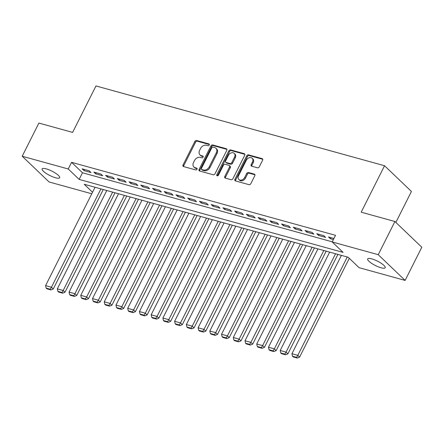 <?xml version="1.0" encoding="UTF-8"?>
<svg xmlns="http://www.w3.org/2000/svg" width="444" height="444" viewBox="0 0 444 444"><rect width="100%" height="100%" fill="white"/><g stroke="black" fill="none" stroke-linecap="round" stroke-linejoin="round"><path stroke-width="0.67" d="M209.229 145.033A1.054 0.794 -46.3 0 0 208.885 143.9L196.648 140.515A1.504 1.138 -46.3 0 0 194.844 141.503L183.05 164.946A1.504 1.138 -46.3 0 0 183.161 166.35A1.504 1.138 -46.3 0 0 183.544 166.567L195.782 169.952A1.054 0.794 -46.3 0 0 196.698 168.126L195.116 167.688A4.812 3.635 -46.3 0 1 193.884 167A4.812 3.635 -46.3 0 1 193.529 162.504L194.511 160.55A4.812 3.635 -46.3 0 1 200.288 157.398L201.876 157.836A1.054 0.794 -46.3 0 0 202.791 156.016L201.21 155.578A4.812 3.635 -46.3 0 1 199.978 154.884A4.812 3.635 -46.3 0 1 199.617 150.388L200.599 148.435A4.812 3.635 -46.3 0 1 206.382 145.288L207.964 145.721A1.054 0.794 -46.3 0 0 209.229 145.033M381.074 267.782A9.812 2.42 26.7 0 1 371.661 263.381A9.812 2.42 26.7 0 1 367.66 258.924A9.812 2.42 26.7 0 1 371.772 258.88A9.812 2.42 26.7 0 1 381.191 263.281A9.812 2.42 26.7 0 1 385.187 267.738A9.812 2.42 26.7 0 1 381.074 267.782M55.539 177.772A9.812 2.42 26.7 0 1 46.126 173.371A9.812 2.42 26.7 0 1 42.13 168.914A9.812 2.42 26.7 0 1 46.243 168.87A9.812 2.42 26.7 0 1 55.655 173.271A9.812 2.42 26.7 0 1 59.657 177.728A9.812 2.42 26.7 0 1 55.539 177.772M257.492 167.799A1.504 1.138 -46.3 0 0 259.296 166.816L262.604 160.24A1.504 1.138 -46.3 0 0 262.493 158.835A1.504 1.138 -46.3 0 0 262.11 158.619L248.523 154.862A1.504 1.138 -46.3 0 0 246.714 155.844L234.926 179.287A1.504 1.138 -46.3 0 0 235.037 180.697A1.504 1.138 -46.3 0 0 235.42 180.913L249.006 184.665A1.504 1.138 -46.3 0 0 250.816 183.683L254.812 175.741A1.504 1.138 -46.3 0 0 254.701 174.331A1.504 1.138 -46.3 0 0 254.312 174.115L248.501 172.511A1.504 1.138 -46.3 0 0 246.692 173.493L244.711 177.434A4.024 3.036 -46.3 0 1 238.85 179.493A4.024 3.036 -46.3 0 1 238.55 175.73L246.315 160.295A4.024 3.036 -46.3 0 1 252.175 158.242A4.024 3.036 -46.3 0 1 252.475 161.999L251.182 164.569A1.504 1.138 -46.3 0 0 251.293 165.978A1.504 1.138 -46.3 0 0 251.676 166.195L257.492 167.799M91.78 193.773L49.084 181.968L22.2 156.244L38.883 123.066L72.611 132.395L95.971 85.947L384.548 165.74L361.188 212.188L394.916 221.512L378.233 254.69L405.117 280.408L359.074 267.677L348.174 257.248L84.227 184.271L92.552 192.235M22.2 156.244L68.243 168.975L79.143 179.404L343.084 252.386L332.19 241.958L378.233 254.69M332.19 241.958L335.525 235.32L71.578 162.338L68.243 168.975M226.795 150.338A1.504 1.138 -46.3 0 0 226.684 148.929A1.504 1.138 -46.3 0 0 226.301 148.718L212.709 144.96A1.504 1.138 -46.3 0 0 210.906 145.943L199.112 169.386A1.504 1.138 -46.3 0 0 199.223 170.796A1.504 1.138 -46.3 0 0 199.611 171.007L213.198 174.764A1.504 1.138 -46.3 0 0 215.001 173.782L226.795 150.338M230.619 149.911L244.206 153.668A1.504 1.138 -46.3 0 1 244.589 153.879A1.504 1.138 -46.3 0 1 244.7 155.289L232.911 178.732A1.504 1.138 -46.3 0 1 231.102 179.715L225.286 178.111A1.504 1.138 -46.3 0 1 224.903 177.894A1.504 1.138 -46.3 0 1 224.792 176.49L229.576 166.977A1.504 1.138 -46.3 0 0 229.459 165.573A1.504 1.138 -46.3 0 0 229.076 165.357L225.219 164.291A1.504 1.138 -46.3 0 0 223.415 165.279L218.431 175.175A1.054 0.794 -46.3 0 1 216.822 174.731L228.81 150.893A1.504 1.138 -46.3 0 1 230.619 149.911L231.341 150.605L244.844 154.34M89.166 170.785L82.129 168.837L83.944 170.579L90.981 172.522L89.166 170.785M100.899 174.031L93.856 172.083L95.676 173.82L102.714 175.769L100.899 174.031M112.626 177.273L105.589 175.325L107.404 177.062L114.447 179.01L112.626 177.273M124.359 180.514L117.321 178.571L119.136 180.308L126.174 182.256L124.359 180.514M136.092 183.761L129.049 181.812L130.869 183.55L137.906 185.498L136.092 183.761M147.819 187.002L140.781 185.059L142.596 186.796L149.639 188.739L147.819 187.002M159.551 190.248L152.514 188.3L154.329 190.038L161.366 191.986L159.551 190.248M171.284 193.49L164.241 191.547L166.062 193.284L173.099 195.227L171.284 193.49M183.011 196.736L175.974 194.788L177.789 196.526L184.832 198.474L183.011 196.736M194.744 199.978L187.707 198.03L189.521 199.772L196.559 201.715L194.744 199.978M206.477 203.219L199.434 201.276L201.254 203.013L208.292 204.962L206.477 203.219M218.204 206.466L211.166 204.518L212.981 206.255L220.024 208.203L218.204 206.466M229.937 209.707L222.899 207.764L224.714 209.501L231.751 211.449L229.937 209.707M241.669 212.954L234.626 211.005L236.447 212.743L243.484 214.691L241.669 212.954M253.396 216.195L246.359 214.252L248.174 215.989L255.217 217.932L253.396 216.195M265.129 219.441L258.092 217.493L259.907 219.231L266.944 221.179L265.129 219.441M276.862 222.683L269.819 220.735L271.639 222.477L278.677 224.42L276.862 222.683M288.589 225.929L281.552 223.981L283.366 225.719L290.409 227.667L288.589 225.929M300.322 229.171L293.284 227.223L295.099 228.965L302.136 230.908L300.322 229.171M312.054 232.412L305.011 230.469L306.832 232.206L313.869 234.155L312.054 232.412M323.781 235.659L316.744 233.711L318.559 235.448L325.602 237.396L323.781 235.659M71.578 162.338L82.479 172.766L332.251 241.83M333.944 238.467L328.477 236.957L330.292 238.694L333.4 239.555M395.865 222.422L411.433 191.464L384.548 165.74M394.916 221.512L421.8 247.236L405.117 280.408M82.479 172.766L79.143 179.404M83.944 170.579L84.488 169.491M95.676 173.82L96.22 172.738M107.404 177.062L107.953 175.979M119.136 180.308L119.68 179.221M130.869 183.55L131.413 182.467M142.596 186.796L143.146 185.709M154.329 190.038L154.873 188.955M166.062 193.284L166.605 192.197M177.789 196.526L178.338 195.443M189.521 199.772L190.065 198.684M201.254 203.013L201.798 201.931M212.981 206.255L213.531 205.172M224.714 209.501L225.258 208.414M236.447 212.743L236.991 211.66M248.174 215.989L248.723 214.902M259.907 219.231L260.45 218.148M271.639 222.477L272.183 221.389M283.366 225.719L283.916 224.636M295.099 228.965L295.643 227.877M306.832 232.206L307.376 231.119M318.559 235.448L319.108 234.365M330.292 238.694L330.836 237.607M199.978 154.884L200.699 155.583A4.812 3.635 -46.3 0 0 201.931 156.271L201.21 155.578M203.258 156.638L201.931 156.271M193.884 167L194.611 167.693A4.812 3.635 -46.3 0 0 195.843 168.387L195.116 167.688M197.164 168.753L195.843 168.387M209.352 144.522L197.375 141.214A1.504 1.138 -46.3 0 0 195.571 142.197L183.777 165.64A1.504 1.138 -46.3 0 0 183.633 166.594M226.94 149.389L213.436 145.654A1.504 1.138 -46.3 0 0 211.633 146.637L199.839 170.085A1.504 1.138 -46.3 0 0 199.695 171.034M213.059 147.131A1.054 0.794 -46.3 0 0 211.799 147.819L201.448 168.404A1.054 0.794 -46.3 0 0 201.792 169.536L203.463 169.997A4.812 3.635 -46.3 0 0 209.246 166.85L216.317 152.78A4.812 3.635 -46.3 0 0 215.962 148.285A4.812 3.635 -46.3 0 0 214.73 147.597L213.059 147.131M201.526 169.386L202.248 170.08A1.054 0.794 -46.3 0 0 202.519 170.23L201.792 169.536M215.962 148.285L216.689 148.979A4.812 3.635 -46.3 0 1 217.044 153.474L209.973 167.543A4.812 3.635 -46.3 0 1 204.19 170.69L202.519 170.23M229.459 165.573L230.186 166.267A1.504 1.138 -46.3 0 1 230.297 167.677L225.519 177.184A1.504 1.138 -46.3 0 0 225.374 178.133M231.341 150.605A1.504 1.138 -46.3 0 0 229.537 151.587L217.549 175.424A1.054 0.794 -46.3 0 0 217.427 175.891M234.537 157.115A4.024 3.036 -46.3 0 0 234.238 153.352A4.024 3.036 -46.3 0 0 228.377 155.411L225.641 160.85A1.504 1.138 -46.3 0 0 225.752 162.254A1.504 1.138 -46.3 0 0 226.135 162.471L229.992 163.536A1.504 1.138 -46.3 0 0 231.801 162.548L234.537 157.115L235.264 157.809A4.024 3.036 -46.3 0 0 234.965 154.051L234.238 153.352M225.752 162.254L226.479 162.948A1.504 1.138 -46.3 0 0 226.862 163.164L226.135 162.471M235.264 157.809L232.528 163.248A1.504 1.138 -46.3 0 1 230.719 164.23L226.862 163.164M252.175 158.242L252.902 158.935A4.024 3.036 -46.3 0 1 253.202 162.693L251.909 165.268A1.504 1.138 -46.3 0 0 251.765 166.217M238.85 179.493L239.577 180.186A4.024 3.036 -46.3 0 0 245.438 178.127L244.711 177.434M254.956 174.786L249.223 173.204A1.504 1.138 -46.3 0 0 247.419 174.187L245.438 178.127M262.748 159.291L249.251 155.555A1.504 1.138 -46.3 0 0 247.441 156.538L235.653 179.987A1.504 1.138 -46.3 0 0 235.509 180.936M100.921 188.883L51.454 287.235L45.588 285.614L95.055 187.263M50.25 289.238L46.143 288.106L46.87 288.8L50.977 289.932L50.25 289.238L51.454 287.235L53.269 288.972L103.28 189.538M45.588 285.614L46.143 288.106M50.977 289.932L53.269 288.972M112.648 192.13L63.187 290.481L57.32 288.855L106.782 190.504M61.982 292.485L57.875 291.347L58.602 292.041L62.709 293.179L61.982 292.485L63.187 290.481L65.002 292.219L115.013 192.779M57.32 288.855L57.875 291.347M62.709 293.179L65.002 292.219M124.381 195.371L74.914 293.723L69.048 292.102L118.515 193.751M73.715 295.726L69.608 294.594L70.335 295.288L74.437 296.42L73.715 295.726L74.914 293.723L76.729 295.46L126.745 196.026M69.048 292.102L69.608 294.594M74.437 296.42L76.729 295.46M136.114 198.618L86.647 296.969L80.78 295.343L130.247 196.992M85.442 298.973L81.335 297.835L82.062 298.529L86.169 299.667L85.442 298.973L86.647 296.969L88.461 298.707L138.473 199.267M80.78 295.343L81.335 297.835M86.169 299.667L88.461 298.707M147.841 201.859L98.379 300.211L92.513 298.59L141.975 200.238M97.175 302.214L93.068 301.076L93.795 301.776L97.902 302.908L97.175 302.214L98.379 300.211L100.194 301.948L150.205 202.514M92.513 298.59L93.068 301.076M97.902 302.908L100.194 301.948M159.574 205.1L110.106 303.452L104.24 301.831L153.707 203.48M108.908 305.455L104.801 304.323L105.528 305.017L109.629 306.155L108.908 305.455L110.106 303.452L111.927 305.195L161.938 205.755M104.24 301.831L104.801 304.323M109.629 306.155L111.927 305.195M171.306 208.347L121.839 306.699L115.973 305.078L165.44 206.726M120.635 308.702L116.528 307.564L117.255 308.264L121.362 309.396L120.635 308.702L121.839 306.699L123.654 308.436L173.665 208.996M115.973 305.078L116.528 307.564M121.362 309.396L123.654 308.436M183.033 211.588L133.572 309.94L127.706 308.319L177.173 209.968M132.368 311.943L128.261 310.811L128.988 311.505L133.095 312.643L132.368 311.943L133.572 309.94L135.387 311.682L185.398 212.243M127.706 308.319L128.261 310.811M133.095 312.643L135.387 311.682M194.766 214.835L145.299 313.187L139.433 311.566L188.9 213.209M144.1 315.19L139.993 314.052L140.72 314.746L144.822 315.884L144.1 315.19L145.299 313.187L147.119 314.924L197.13 215.484M139.433 311.566L139.993 314.052M144.822 315.884L147.119 314.924M206.499 218.076L157.032 316.428L151.165 314.807L200.633 216.456M155.827 318.431L151.72 317.299L152.447 317.993L156.554 319.125L155.827 318.431L157.032 316.428L158.847 318.165L208.858 218.731M151.165 314.807L151.72 317.299M156.554 319.125L158.847 318.165M218.226 221.323L168.764 319.674L162.898 318.048L212.365 219.697M167.56 321.678L163.453 320.54L164.18 321.234L168.287 322.372L167.56 321.678L168.764 319.674L170.579 321.412L220.59 221.972M162.898 318.048L163.453 320.54M168.287 322.372L170.579 321.412M229.959 224.564L180.492 322.916L174.625 321.295L224.092 222.944M179.293 324.919L175.186 323.781L175.913 324.481L180.02 325.613L179.293 324.919L180.492 322.916L182.312 324.653L232.323 225.219M174.625 321.295L175.186 323.781M180.02 325.613L182.312 324.653M241.691 227.805L192.224 326.162L186.358 324.536L235.825 226.185M191.02 328.16L186.913 327.028L187.64 327.722L191.747 328.86L191.02 328.16L192.224 326.162L194.039 327.9L244.05 228.46M186.358 324.536L186.913 327.028M191.747 328.86L194.039 327.9M253.419 231.052L203.957 329.404L198.091 327.783L247.558 229.431M202.753 331.407L198.646 330.269L199.373 330.969L203.48 332.101L202.753 331.407L203.957 329.404L205.772 331.141L255.783 231.707M198.091 327.783L198.646 330.269M203.48 332.101L205.772 331.141M265.151 234.293L215.684 332.645L209.818 331.024L259.285 232.673M214.485 334.648L210.378 333.516L211.105 334.21L215.212 335.348L214.485 334.648L215.684 332.645L217.505 334.388L267.516 234.948M209.818 331.024L210.378 333.516M215.212 335.348L217.505 334.388M276.884 237.54L227.417 335.892L221.55 334.271L271.018 235.919M226.212 337.895L222.105 336.757L222.833 337.457L226.94 338.589L226.212 337.895L227.417 335.892L229.232 337.629L279.243 238.189M221.55 334.271L222.105 336.757M226.94 338.589L229.232 337.629M288.611 240.781L239.15 339.133L233.283 337.512L282.75 239.161M237.945 341.136L233.838 340.004L234.565 340.698L238.672 341.83L237.945 341.136L239.15 339.133L240.964 340.87L290.975 241.436M233.283 337.512L233.838 340.004M238.672 341.83L240.964 340.87M300.344 244.028L250.877 342.38L245.01 340.759L294.477 242.402M249.678 344.383L245.571 343.245L246.298 343.939L250.405 345.077L249.678 344.383L250.877 342.38L252.697 344.117L302.708 244.677M245.01 340.759L245.571 343.245M250.405 345.077L252.697 344.117M312.077 247.269L262.609 345.621L256.743 344L306.21 245.649M261.405 347.624L257.304 346.492L258.025 347.186L262.132 348.318L261.405 347.624L262.609 345.621L264.424 347.358L314.435 247.924M256.743 344L257.304 346.492M262.132 348.318L264.424 347.358M323.804 250.516L274.342 348.867L268.476 347.241L317.943 248.89M273.138 350.871L269.031 349.733L269.758 350.427L273.865 351.565L273.138 350.871L274.342 348.867L276.157 350.605L326.168 251.165M268.476 347.241L269.031 349.733M273.865 351.565L276.157 350.605M335.536 253.757L286.069 352.109L280.203 350.488L329.67 252.137M284.87 354.112L280.763 352.974L281.49 353.674L285.597 354.806L284.87 354.112L286.069 352.109L287.89 353.846L337.901 254.412M280.203 350.488L280.763 352.974M285.597 354.806L287.89 353.846M347.269 256.998L297.802 355.35L291.936 353.729L341.403 255.378M296.598 357.353L292.496 356.221L293.218 356.915L297.325 358.053L296.598 357.353L297.802 355.35L299.617 357.093L349.295 258.325M291.936 353.729L292.496 356.221M297.325 358.053L299.617 357.093M209.313 144.311L208.885 143.9M197.13 168.542L196.698 168.126M203.224 156.427L202.791 156.016M183.777 165.64L183.05 164.946M195.571 142.197L194.844 141.503M197.375 141.214L196.648 140.515M199.839 170.085L199.112 169.386M211.633 146.637L210.906 145.943M213.436 145.654L212.709 144.96M226.917 149.306L226.301 148.718M204.19 170.69L203.463 169.997M209.973 167.543L209.246 166.85M217.044 153.474L216.317 152.78M244.822 154.257L244.206 153.668M225.519 177.184L224.792 176.49M230.297 167.677L229.576 166.977M217.549 175.424L216.822 174.731M229.537 151.587L228.81 150.893M230.719 164.23L229.992 163.536M232.528 163.248L231.801 162.548M251.909 165.268L251.182 164.569M253.202 162.693L252.475 161.999M247.419 174.187L246.692 173.493M249.223 173.204L248.501 172.511M254.934 174.708L254.312 174.115M235.653 179.987L234.926 179.287M247.441 156.538L246.714 155.844M249.251 155.555L248.523 154.862M262.726 159.207L262.11 158.619"/></g></svg>
